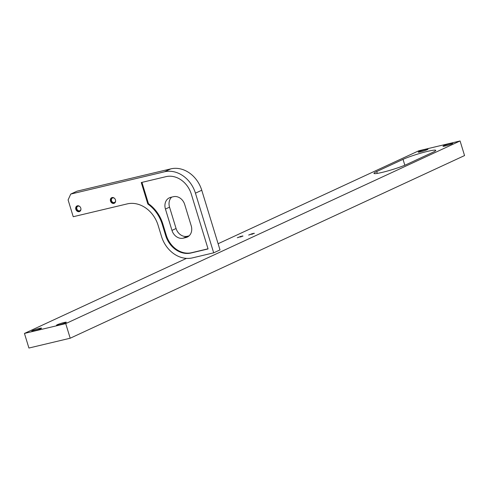 <?xml version="1.0" encoding="UTF-8"?>
<svg xmlns="http://www.w3.org/2000/svg" width="489" height="489" viewBox="0 0 489 489"><rect width="100%" height="100%" fill="white"/><g stroke="black" fill="none" stroke-linecap="round" stroke-linejoin="round"><path stroke-width="0.73" d="M432.997 152.232L406.707 164.408A18.57 1.736 163 0 1 387.001 171.15A18.57 1.736 163 0 1 373.969 173.399A18.57 1.736 163 0 1 376.744 171.529L403.034 159.353A18.57 1.736 163 0 1 422.74 152.611A18.57 1.736 163 0 1 435.772 150.361A18.57 1.736 163 0 1 432.997 152.232M420.491 151.853A5.116 0.477 163 0 1 418.223 152.134A5.116 0.477 163 0 1 420.705 150.936A5.116 0.477 163 0 1 425.748 149.42A5.116 0.477 163 0 1 428.009 149.145A5.116 0.477 163 0 1 425.534 150.343A5.116 0.477 163 0 1 420.491 151.853M445.253 145.966A5.116 0.477 163 0 1 442.991 146.248A5.116 0.477 163 0 1 445.467 145.044A5.116 0.477 163 0 1 450.516 143.534A5.116 0.477 163 0 1 452.777 143.253A5.116 0.477 163 0 1 450.302 144.451A5.116 0.477 163 0 1 445.253 145.966M58.784 324.971A5.116 0.477 163 0 1 56.522 325.246A5.116 0.477 163 0 1 58.998 324.048A5.116 0.477 163 0 1 64.047 322.532A5.116 0.477 163 0 1 66.308 322.257A5.116 0.477 163 0 1 63.833 323.455A5.116 0.477 163 0 1 58.784 324.971M34.022 330.857A5.116 0.477 163 0 1 31.754 331.132A5.116 0.477 163 0 1 34.236 329.934A5.116 0.477 163 0 1 39.279 328.419A5.116 0.477 163 0 1 41.541 328.143A5.116 0.477 163 0 1 39.065 329.341A5.116 0.477 163 0 1 34.022 330.857M186.474 258.381L24.45 333.431L28.918 348.04L70.196 338.223L65.728 323.614L460.082 140.96L418.804 150.777L218.106 243.73M65.728 323.614L24.45 333.431M254.194 233.229L248.65 235.056L252.489 233.589L254.268 233.467M242.837 235.93L237.293 237.758L241.132 236.291L242.911 236.169M240.343 236.523L240.509 237.073M241.291 236.817L241.132 236.291M251.701 233.821L251.866 234.372M252.648 234.115L252.489 233.589M253.907 233.638L253.803 233.277M242.55 236.34L242.44 235.979M70.196 338.223L464.55 155.569L460.082 140.96M213.687 252.831L192.421 257.886A28.136 23.185 65.1 0 1 161.529 236.499L158.1 225.282A28.136 23.185 -114.9 0 0 127.207 203.895L73.234 216.725L68.099 199.934L70.734 194.084L164.548 171.78A28.136 23.185 65.1 0 1 195.441 193.167L213.687 252.831L219.995 249.91L201.755 190.245A28.136 23.185 -114.9 0 0 170.863 168.858L164.548 171.78M70.734 194.084L77.048 191.162L170.863 168.858M189.078 235.863L187.305 236.285A10.232 8.429 65.1 0 1 176.071 228.504L169.542 207.153A10.232 8.429 65.1 0 1 171.688 197.116M171.969 230.405A10.232 8.429 -114.9 0 0 183.204 238.18L185.948 237.532A10.232 8.429 -114.9 0 0 187.269 237.073A10.232 8.429 -114.9 0 0 191.223 225.826L184.695 204.475A10.232 8.429 -114.9 0 0 173.467 196.694L170.722 197.348A10.232 8.429 -114.9 0 0 169.396 197.807A10.232 8.429 -114.9 0 0 165.441 209.054L171.969 230.405L176.071 228.504M208.027 248.809L191.56 252.721A23.02 18.973 65.1 0 1 166.284 235.221L162.855 224.011A33.252 27.402 -114.9 0 0 148.467 203.711L141.944 182.379M208.069 248.938L190.93 253.015A23.02 18.973 65.1 0 1 165.655 235.515L162.226 224.298A33.252 27.402 -114.9 0 0 147.837 204.005L141.272 182.538L166.04 176.645A23.02 18.973 65.1 0 1 191.315 194.151L208.069 248.938M147.837 204.005L148.467 203.711M75.838 209.316A3.068 2.531 -114.9 0 0 79.603 211.511A3.068 2.531 -114.9 0 0 80.606 207.66A3.068 2.531 -114.9 0 0 77.024 205.942A3.068 2.531 -114.9 0 0 75.838 209.316M110.508 201.071A3.068 2.531 -114.9 0 0 114.273 203.265A3.068 2.531 -114.9 0 0 115.282 199.42A3.068 2.531 -114.9 0 0 111.694 197.697A3.068 2.531 -114.9 0 0 110.508 201.071M79.86 211.37A3.068 2.531 65.1 0 1 76.363 209.072A3.068 2.531 65.1 0 1 77.293 205.838M79.817 206.554A2.457 2.023 -114.9 0 0 77.806 206.254A2.457 2.023 -114.9 0 0 76.859 208.956A2.457 2.023 -114.9 0 0 79.872 210.71A2.457 2.023 -114.9 0 0 80.942 208.98M114.53 203.124A3.068 2.531 65.1 0 1 111.034 200.826A3.068 2.531 65.1 0 1 111.969 197.593M114.487 198.314A2.457 2.023 -114.9 0 0 112.476 198.008A2.457 2.023 -114.9 0 0 111.529 200.71A2.457 2.023 -114.9 0 0 114.542 202.464A2.457 2.023 -114.9 0 0 115.612 200.734M403.034 159.353L404.825 165.227M376.744 171.529L377.312 173.393M183.204 238.18L187.305 236.285M190.93 253.015L191.56 252.721M162.226 224.298L162.855 224.011M165.655 235.515L166.284 235.221M185.948 237.532L188.473 236.358M165.441 209.054L169.542 207.153M201.755 190.245L195.441 193.167"/></g></svg>
